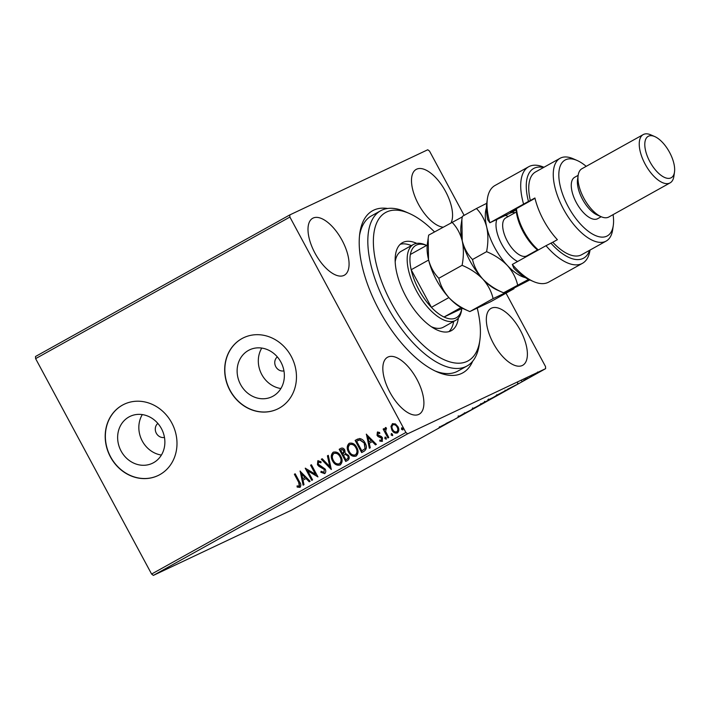 <?xml version="1.0" encoding="UTF-8"?>
<svg xmlns="http://www.w3.org/2000/svg" width="710" height="710" viewBox="0 0 710 710"><rect width="100%" height="100%" fill="white"/><g stroke="black" fill="none" stroke-linecap="round" stroke-linejoin="round"><path stroke-width="1.06" d="M472.7 361.195A92.77 42.618 -119.1 0 1 437.067 371.88A92.77 42.618 -119.1 0 1 379.096 310.022A92.77 42.618 -119.1 0 1 359.819 233.146A92.77 42.618 -119.1 0 1 387.669 208.483M435.088 370.975A88.821 40.807 60.9 0 0 457.843 371.099L467.038 365.987A88.821 40.807 -119.1 0 1 448.622 367.301A88.821 40.807 -119.1 0 1 379.912 291.517A88.821 40.807 -119.1 0 1 380.622 210.772A88.821 40.807 -119.1 0 1 399.038 209.459A88.821 40.807 -119.1 0 1 405.286 211.695L409.173 213.399A84.872 38.988 60.9 0 0 403.2 211.26A84.872 38.988 60.9 0 0 378.892 273.563A84.872 38.988 60.9 0 0 450.584 362.082A84.872 38.988 60.9 0 0 479.845 340.33A84.872 38.988 60.9 0 0 477.315 308.451M157.868 423.435A7.899 7.011 -115.3 0 0 156.324 433.233A7.899 7.011 -115.3 0 0 164.471 437.413M277.344 356.908A7.899 7.011 -115.3 0 0 275.799 366.706A7.899 7.011 -115.3 0 0 283.947 370.886M121.099 451.054A25.977 23.057 -115.3 0 0 152.348 463.31A25.977 23.057 -115.3 0 0 161.418 428.6A25.977 23.057 -115.3 0 0 130.17 416.335A25.977 23.057 -115.3 0 0 121.099 451.054M142.302 414.596A25.977 23.057 -115.3 0 0 142.293 441.043A25.977 23.057 -115.3 0 0 161.41 455.057M240.583 384.527A25.977 23.057 -115.3 0 0 271.832 396.792A25.977 23.057 -115.3 0 0 280.894 362.073A25.977 23.057 -115.3 0 0 249.645 349.817A25.977 23.057 -115.3 0 0 240.583 384.527M261.777 348.069A25.977 23.057 -115.3 0 0 261.768 374.516A25.977 23.057 -115.3 0 0 280.885 388.53M229.942 390.438A39.476 35.047 -115.3 0 0 277.433 409.075A39.476 35.047 -115.3 0 0 291.207 356.322A39.476 35.047 -115.3 0 0 243.716 337.685A39.476 35.047 -115.3 0 0 229.942 390.438M243.796 337.64A39.476 35.047 -115.3 0 0 230.102 390.358A39.476 35.047 -115.3 0 0 277.512 409.04M110.458 456.965A39.476 35.047 -115.3 0 0 157.957 475.602A39.476 35.047 -115.3 0 0 171.731 422.849A39.476 35.047 -115.3 0 0 124.232 404.212A39.476 35.047 -115.3 0 0 110.458 456.965M124.321 404.167A39.476 35.047 -115.3 0 0 110.627 456.885A39.476 35.047 -115.3 0 0 158.037 475.558M314.983 253.142A32.571 14.963 60.9 0 0 344.385 275.196A32.571 14.963 60.9 0 0 342.087 240.335A32.571 14.963 60.9 0 0 312.693 218.281A32.571 14.963 60.9 0 0 314.983 253.142M493.308 343.241A32.571 14.963 60.9 0 0 522.702 365.295A32.571 14.963 60.9 0 0 520.412 330.443A32.571 14.963 60.9 0 0 491.018 308.389A32.571 14.963 60.9 0 0 493.308 343.241M451.178 222.594A32.571 14.963 60.9 0 0 445.578 191.46A32.571 14.963 60.9 0 0 416.184 169.406A32.571 14.963 60.9 0 0 418.474 204.267A32.571 14.963 60.9 0 0 442.969 227.165M389.817 392.124A32.571 14.963 60.9 0 0 419.219 414.178A32.571 14.963 60.9 0 0 416.921 379.317A32.571 14.963 60.9 0 0 387.527 357.263A32.571 14.963 60.9 0 0 389.817 392.124M538.18 372.484L532.136 375.847L538.89 372.191M532.065 375.714L531.444 376.105M527.903 378.386L523.696 380.365L527.867 378.332M525.134 379.61L525.888 379.149M517.909 383.586L517.404 383.87M522.631 381.217L522.054 381.51M505.44 390.651L495.891 395.718L506.487 390.216M488.737 400.049L479.951 404.602L489.261 399.836M485.356 401.709L487.912 400.511L485.596 401.718M471.262 409.918L462.077 414.551L471.254 409.892M452.563 420.329L445.995 423.506L452.563 420.329M438.931 427.686L439.836 427.26C441.212 426.586 441.229 426.63 439.889 427.402L439.295 427.686M439.836 427.26C441.212 426.586 441.229 426.63 439.889 427.402L439.818 427.269M151.603 574.053L405.88 432.47L407.638 433.819L545.626 368.65L291.348 510.233L153.36 575.402L151.603 574.053L35.615 358.639L35.5 356.509L289.778 214.926L427.766 149.757L429.523 151.106L464.127 215.379M407.638 433.819L153.36 575.402M440.768 426.417L450.096 421.704L440.768 426.417M464.589 413.593L458.624 416.459L465.316 413.113M463.958 413.948L464.464 413.531M458.003 416.814L458.624 416.459M472.851 408.552L480.084 405.019L471.919 409.164M481.167 404.159L482.179 403.741M488.791 399.677L488.897 399.863C487.193 400.671 487.539 400.396 489.918 399.029L496.033 396.144L487.868 400.28M497.115 395.284L498.127 394.866M507.029 389.524L516.356 384.811L507.029 389.524M506.017 293.177L545.511 366.529L545.626 368.65M397.689 432.754C395.363 433.357 393.535 432.39 392.195 429.861L391.299 426.257L392.408 423.71L395.417 423.932L397.919 426.648C399.295 429.159 399.109 431.245 397.36 432.905C395.035 433.517 393.207 432.55 391.867 430.011L390.97 426.417L392.603 423.604M387.926 437.955L383.143 429.071L383.968 428.609L384.669 429.914L385.317 427.651L386.107 427.606L386.222 428.769L385.628 431.387L388.752 437.493L387.926 437.955M377.436 432.044L379.61 432.47L379.539 433.508L377.977 433.153L377.827 434.795L381.492 436.614L382.504 437.839L382.149 441.371L379.806 441.114L379.832 440.031L381.465 440.333L381.705 438.345L378.031 436.526L377.028 435.301L377.4 432.07M381.723 440.218L381.705 438.345M364.159 451.187L361.674 452.572L355.124 440.413L359.535 438.523C362.011 438.931 363.857 440.413 365.073 442.969C367.088 446.412 366.786 449.155 364.159 451.187M346.045 461.278L339.504 449.137L340.693 448.445C342.371 447.628 343.738 448.179 344.785 450.087L345.175 453.228L348.539 455.403C349.613 457.417 349.391 459.033 347.864 460.257L345.726 461.456L339.176 449.288L340.977 448.303M331.286 469.487L321.302 459.246L322.207 458.74L329.777 466.514L327.416 455.838L328.313 455.341L331.286 469.487M312.595 479.898L311.77 480.359L305.22 468.201L315.471 474.28L310.581 465.21L311.406 464.757L317.956 476.916L307.723 470.854L312.595 479.898M299.939 487.353L297.162 487.078L297.073 485.906L299.265 486.11L298.715 482.339L294.366 474.245L295.183 473.783L299.611 482.001C301.129 484.025 301.235 485.809 299.939 487.353L299.824 487.406M298.626 486.235L299.593 485.951L299.043 482.179L294.366 474.245M405.88 432.47L289.893 217.056L35.615 358.639M300.002 471.103L310.119 481.273L309.223 481.779L306.019 478.496L303.01 480.173L304.004 484.681L303.108 485.178L300.144 471.041M324.656 473.588L320.813 472.274L321.151 471.28L323.929 472.372L324.319 469.479L318.861 466.292L317.441 464.677L317.832 460.772L321.009 461.678L320.769 462.787L318.488 462.024L318.24 464.171L325.153 469.035C326.121 470.872 325.952 472.39 324.656 473.588L324.523 473.659M321.097 462.627L318.488 462.024M340.463 464.819C337.25 465.609 334.738 464.269 332.91 460.781C330.984 457.347 331.18 454.444 333.514 452.066L333.185 452.226C336.425 451.391 338.963 452.749 340.8 456.29C342.717 459.734 342.495 462.627 340.134 464.97C336.922 465.769 334.41 464.42 332.582 460.941C330.656 457.506 330.851 454.595 333.185 452.226L333.443 452.092M356.402 455.935C353.198 456.734 350.678 455.385 348.858 451.906C346.924 448.471 347.128 445.56 349.462 443.191L349.134 443.342C352.373 442.516 354.911 443.865 356.748 447.406C358.665 450.85 358.443 453.743 356.074 456.095C352.87 456.885 350.349 455.545 348.53 452.057C346.595 448.622 346.799 445.72 349.134 443.342L349.391 443.217M366.253 434.209L376.38 444.38L375.483 444.886L372.28 441.602L369.271 443.28L370.265 447.788L369.369 448.285L366.404 434.147M384.855 438.549L384.998 437.156L386.231 437.786L386.089 439.179L384.855 438.549L385.326 436.996M391.174 435.035L391.317 433.632L392.55 434.263L392.408 435.665L391.174 435.035L391.645 433.482M401.487 429.293L401.629 427.89L402.863 428.52L402.721 429.923L401.487 429.293L401.958 427.739M289.778 214.926L289.893 217.056M380.622 210.772L371.428 215.893A88.821 40.807 60.9 0 0 359.553 235.303M294.694 474.094L295.2 473.81M300.268 487.193L297.162 487.078M297.49 486.918L297.419 486.004M298.954 486.075L299.593 485.951L298.954 486.075M309.533 481.602L306.019 478.496M303.436 485.001L300.401 471.307M302.691 478.726L305.327 477.289L301.643 474.005L302.691 478.726L304.998 477.44L301.643 474.005M312.089 480.182L305.673 468.272M310.581 465.21L315.471 474.28M310.909 465.059L311.415 464.775M317.84 476.712L307.723 470.854M324.985 473.437L320.813 472.274M321.142 472.115L321.364 471.467M324.319 469.479L323.929 472.372M324.647 469.328L323.405 468.44M323.733 468.28L318.861 466.292M319.189 466.142L317.441 464.677M317.769 464.526L318.16 460.621M331.348 469.061L321.302 459.246M321.63 459.086L322.225 458.758M327.416 455.838L329.777 466.514M327.745 455.687L328.322 455.367M339.416 463.745L339.762 463.586C341.688 461.695 341.865 459.361 340.303 456.592C338.839 453.788 336.815 452.687 334.224 453.299L333.895 453.45C332.014 455.367 331.854 457.71 333.407 460.471C334.854 463.257 336.859 464.349 339.433 463.736C341.359 461.855 341.537 459.521 339.975 456.743C338.51 453.938 336.487 452.847 333.895 453.45M345.877 459.743L347.146 459.068C348.468 458.358 348.77 457.24 348.042 455.705L345.575 454.249L343.445 455.225L345.877 459.743L346.817 459.219C348.14 458.518 348.441 457.391 347.714 455.855L345.246 454.409L343.862 454.995M342.77 453.974L343.525 453.592L344.297 450.415L342.034 449.359L340.676 450.078L342.77 453.974L343.968 450.566L341.528 449.608M355.364 454.87L355.71 454.711C357.627 452.82 357.813 450.486 356.242 447.708C354.787 444.904 352.764 443.812 350.163 444.416L349.835 444.575C347.962 446.492 347.793 448.835 349.347 451.595C350.802 454.382 352.808 455.474 355.382 454.861C357.299 452.971 357.485 450.646 355.914 447.868C354.459 445.063 352.435 443.963 349.835 444.575M361.985 452.394L355.124 440.413M355.453 440.262L357.716 439.02M360.05 439.765L356.615 441.203L361.825 450.868L365.082 448.684L364.576 443.271L360.05 439.765L358.151 440.395M364.576 443.271L359.721 439.916M365.082 448.684L364.248 443.43M361.825 450.868L364.754 448.835M375.794 444.708L372.28 441.602M369.688 448.108L366.662 434.413M368.952 441.833L371.587 440.395L367.904 437.111L368.952 441.833L371.259 440.546L367.904 437.111M379.868 433.348L377.977 433.153M382.477 441.221L379.806 441.114M380.134 440.963L380.152 440.209M382.033 438.185L381.048 437.608M381.377 437.449L379.681 437.183M380.01 437.023L378.031 436.526M378.359 436.366L377.028 435.301M377.356 435.141L377.667 431.937M386.417 439.029L385.184 438.398M388.246 437.777L383.143 429.071M383.471 428.911L383.977 428.627M385.645 427.5L384.669 429.914M386.551 428.618L385.77 428.822M392.736 435.505L391.503 434.875M396.89 431.76L397.103 431.662C398.363 430.384 398.479 428.822 397.423 426.958C396.446 425.05 395.079 424.278 393.322 424.642L393.18 424.704M397.423 426.958L397.094 427.109C396.118 425.21 394.751 424.438 392.994 424.802L393.322 424.642M397.103 431.662L396.775 431.813C398.035 430.544 398.15 428.973 397.094 427.109M392.994 424.802C391.742 426.106 391.645 427.695 392.701 429.559C393.677 431.467 395.035 432.212 396.775 431.813L396.979 431.715M403.049 429.763L401.816 429.133M445.285 424.127L443.084 425.609M443.005 425.45L445.312 424.163M480.803 403.582L481.176 404.274L473.774 408.286L480.315 404.576M472.567 407.93L472.94 408.623L473.774 408.286M482.214 403.386L484.548 402.162L482.197 403.351M484.522 402.117L484.495 401.336M487.894 400.467L487.859 399.686M496.752 394.707L497.124 395.399L489.722 399.402L496.263 395.692M488.516 399.047L488.888 399.748L489.722 399.402M497.311 394.982L504.828 391.174L497.284 394.946M511.546 387.234L509.345 388.716M509.256 388.556L511.564 387.269M536.804 373.389L532.962 375.386L537.337 372.892M533.467 374.924L532.962 375.386M431.289 326.689A43.425 19.951 60.9 0 0 434.413 327.816A43.425 19.951 60.9 0 0 443.422 327.168L455.678 320.352A43.425 19.951 -119.1 0 1 416.477 290.94A43.425 19.951 -119.1 0 1 413.424 244.471A43.425 19.951 -119.1 0 1 425.485 244.923L426.63 245.42M448.924 331.641A50.33 23.119 60.9 0 0 453.637 321.488M411.383 245.607A50.33 23.119 60.9 0 0 408.25 244.515A50.33 23.119 60.9 0 0 400.262 244.267M458.349 318.124A50.33 23.119 -119.1 0 1 451.374 330.647A50.33 23.119 -119.1 0 1 440.937 331.392A50.33 23.119 -119.1 0 1 402.002 288.446A50.33 23.119 -119.1 0 1 402.401 242.696A50.33 23.119 -119.1 0 1 412.847 241.95A50.33 23.119 -119.1 0 1 416.717 243.37M479.845 340.33L479.25 344.527A88.821 40.807 -119.1 0 1 467.038 365.987M434.493 231.886A84.872 38.988 60.9 0 0 409.173 213.399M413.424 244.471L401.168 251.296A43.425 19.951 60.9 0 0 395.195 261.857M427.171 245.66A41.446 19.046 60.9 0 0 410.362 254.482A41.446 19.046 60.9 0 0 411.179 269.747A41.446 19.046 60.9 0 0 418.829 289.707A41.446 19.046 60.9 0 0 431.414 307.332A41.446 19.046 60.9 0 0 444.034 317.024L462.414 308.291M461.021 307.563L444.034 317.024A41.446 19.046 60.9 0 0 461.802 308.628L461.642 309.862A43.425 19.951 -119.1 0 1 455.678 320.352M428.627 260.029L411.179 269.747L431.414 307.332L448.88 297.579M410.362 254.482L427.225 245.092M449.785 298.537A41.446 19.046 -119.1 0 1 448.88 297.605M533.396 281.506L529.509 279.811A51.315 23.572 -119.1 0 1 513.898 268.318L512.309 264.457A55.265 25.391 60.9 0 0 533.396 281.506A55.265 25.391 60.9 0 0 548.75 282.083L582.448 263.321A55.265 25.391 -119.1 0 1 546.008 245.695L512.309 264.457M586.194 166.344A43.425 19.951 60.9 0 0 577.132 160.487A43.425 19.951 60.9 0 0 568.124 206.504A43.425 19.951 60.9 0 0 595.637 235.622A43.425 19.951 60.9 0 0 613.289 225.425A43.425 19.951 60.9 0 0 613.085 214.633M613.289 225.425L612.686 229.623A47.375 21.761 -119.1 0 1 606.18 241.063A47.375 21.761 -119.1 0 1 563.42 208.988A47.375 21.761 -119.1 0 1 560.083 158.286A47.375 21.761 -119.1 0 1 573.245 158.783L577.132 160.487M643.216 134.598L581.943 168.714A27.637 12.691 60.9 0 0 578.144 175.388L577.541 179.586A23.687 10.881 60.9 0 0 582.466 199.217A23.687 10.881 60.9 0 0 597.27 215.015L601.157 216.71A27.637 12.691 60.9 0 0 608.834 217.003L670.098 182.878A27.637 12.691 -119.1 0 1 645.159 164.17A27.637 12.691 -119.1 0 1 643.216 134.598A27.637 12.691 -119.1 0 1 650.892 134.882L654.78 136.586A23.687 10.881 60.9 0 0 649.863 161.685A23.687 10.881 60.9 0 0 664.871 177.571A23.687 10.881 60.9 0 0 674.5 172.006A23.687 10.881 60.9 0 0 669.574 152.375A23.687 10.881 60.9 0 0 654.78 136.586M578.144 175.388A27.637 12.691 60.9 0 0 583.886 198.285A27.637 12.691 60.9 0 0 601.157 216.71M578.153 175.343L574.674 177.278A23.687 10.881 60.9 0 0 576.342 202.625A23.687 10.881 60.9 0 0 597.722 218.671L601.192 216.727M560.083 158.286L535.58 171.935A47.375 21.761 60.9 0 0 530.326 200.54L534.923 197.983A47.375 21.761 -119.1 0 0 543.505 220.073A47.375 21.761 -119.1 0 0 557.377 239.678L552.779 242.234A47.375 21.761 60.9 0 0 581.667 254.712L606.18 241.063M543.505 167.524A51.315 23.572 60.9 0 0 528.453 201.427L489.856 222.762L510.632 212.947A23.687 10.881 -119.1 0 1 515.096 212.707A27.637 12.691 60.9 0 0 515.087 212.707M523.554 204.001A55.265 25.391 -119.1 0 1 528.675 166.743A55.265 25.391 -119.1 0 1 543.94 167.276M590.028 250.053A55.265 25.391 -119.1 0 1 582.448 263.321M528.675 166.743L494.976 185.505A55.265 25.391 60.9 0 0 487.379 198.853A55.265 25.391 60.9 0 0 489.856 222.762L487.708 219.674A51.315 23.572 -119.1 0 1 486.776 203.06L487.379 198.853M546.008 245.695L552.779 242.234M550.907 243.122A51.315 23.572 60.9 0 0 589.593 250.302M530.326 200.54L528.453 201.427M536.219 250.657A27.637 12.691 60.9 0 0 536.219 250.648A23.687 10.881 -119.1 0 1 536.006 251.26M516.081 209.343L510.268 212.086L535.003 198.312M674.5 172.006L673.897 176.213A27.637 12.691 -119.1 0 1 670.098 182.878M537.834 250.248A33.556 15.416 -119.1 0 1 517.137 216.213A33.556 15.416 -119.1 0 1 516.055 208.864M516.454 208.642A35.527 16.321 60.9 0 0 517.492 214.828A35.527 16.321 60.9 0 0 538.331 249.964M462.263 216.932L428.662 235.125L428.183 238.169L428.52 259.603A43.425 19.951 60.9 0 0 449.102 297.818C443.856 291.863 440.422 285.349 438.815 278.276C433.952 273.332 430.526 267.111 428.52 259.603A43.425 19.951 -119.1 0 1 427.367 243.867L428.121 238.613M451.933 222.168C456.796 227.111 460.222 233.333 462.228 240.841C463.808 248.562 463.763 256.727 462.086 265.318L438.815 278.276M469.825 311.566C461.74 308.193 454.826 303.614 449.102 297.818A43.425 19.951 60.9 0 0 463.532 308.814L469.842 311.575L493.095 298.608L513.96 288.757L490.69 301.714L469.825 311.566M462.086 265.318C470.171 268.682 477.076 273.261 482.8 279.057C488.054 285.012 491.48 291.535 493.095 298.608M513.96 288.757L514.058 288.189M482.8 279.057A43.425 19.951 60.9 0 0 497.231 290.044L503.523 292.804C495.438 289.431 488.533 284.852 482.8 279.057C477.555 273.101 474.129 266.587 472.514 259.514C467.65 254.562 464.216 248.331 462.228 240.841A43.425 19.951 60.9 0 0 482.8 279.057M461.882 219.408L461.065 225.105A43.425 19.951 60.9 0 0 462.228 240.841L461.882 219.408L462.361 216.364L476.445 208.518C481.309 213.47 484.735 219.692 486.732 227.191A43.425 19.951 60.9 0 0 507.313 265.416A43.425 19.951 60.9 0 0 525.365 277.645M529.802 279.935L508.742 290.78L503.523 292.804L528.604 279.394M486.439 207.719A43.425 19.951 60.9 0 0 486.732 227.191C488.32 234.93 488.267 243.086 486.59 251.668C494.675 255.041 501.588 259.62 507.313 265.416C512.558 271.371 515.992 277.885 517.608 284.958M486.74 203.3L476.445 208.518M486.59 251.668L472.514 259.514M516.117 209.894L510.632 212.947M529.296 254.508A26.447 12.15 -119.1 0 1 529.252 255.023M517.634 261.493A26.447 12.15 -119.1 0 1 496.876 231.771A26.447 12.15 -119.1 0 1 496.858 219.452M516.347 212.015L505.786 217.899A21.708 9.976 60.9 0 0 503.381 231.007A21.708 9.976 60.9 0 0 513.871 250.337A21.708 9.976 60.9 0 0 526.909 255.831L537.47 249.955M505.369 215.432A26.447 12.15 -119.1 0 1 508.174 216.568M439.854 427.34L439.481 426.648M464.784 413.451L464.411 412.758M458.607 416.539L458.234 415.847M505.44 390.766L505.067 390.074M518.069 383.56L517.697 382.867M522.036 381.581L521.664 380.888M525.782 379.273L525.409 378.581M537.923 372.714L537.55 372.013M532.394 375.625L532.021 374.924"/></g></svg>
